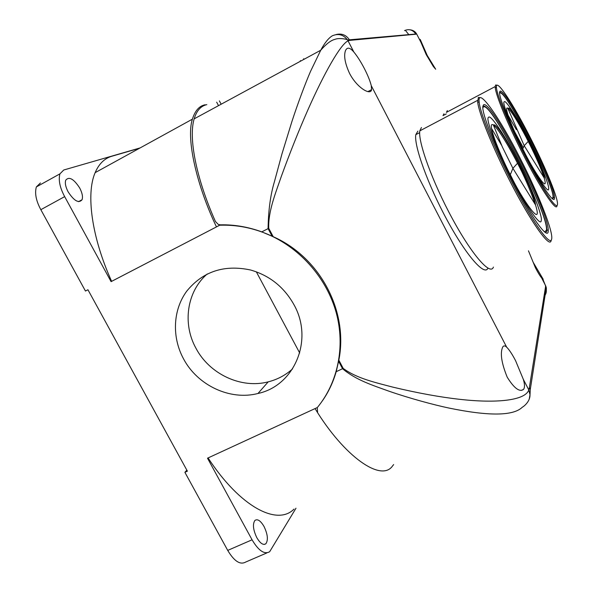 <?xml version="1.0" encoding="UTF-8"?>
<svg xmlns="http://www.w3.org/2000/svg" width="593" height="593" viewBox="0 0 593 593"><rect width="100%" height="100%" fill="white"/><g stroke="black" fill="none" stroke-linecap="round" stroke-linejoin="round"><path stroke-width="0.89" d="M443.964 113.812L443.008 115.605L446.284 113.908M417.902 131.105L415.812 134.641C413.766 145.381 427.983 184.957 447.248 220.359C466.491 255.865 484.718 276.405 487.891 268.155M552.683 199.011L553.276 197.402C553.995 183.949 504.384 86.934 499.551 92.59M499.936 91.359C504.717 85.466 555.159 184.082 554.507 197.795L554.448 198.648C553.758 203.836 540.586 184.423 525.598 155.329C510.588 126.294 498.602 96.844 499.595 92.137L499.936 91.359M447.352 110.557L446.403 112.381L495.185 86.578L495.659 84.977L497.119 85.259M557.346 204.933L556.946 206.082C555.93 211.634 539.815 187.41 522.648 153.505C507.697 124.233 495.622 94.836 495.222 87.393L495.185 86.578M530.639 138.332C546.16 168.775 559.095 200.516 557.361 204.881C556.375 210.322 540.497 186.387 523.575 152.964C508.831 124.1 496.897 95.11 496.474 87.757C495.207 76.423 513.279 103.894 530.639 138.332M528.993 140.497C539.6 161.081 550.015 186.699 548.592 189.137C548.569 194.304 535.383 174.416 523.76 151.23C511.974 128.407 501.634 101.989 504.228 101.84C505.429 98.92 518.549 119.608 528.993 140.497M523.678 150.666C517.014 138.251 502.464 105.146 507.771 108.178C512.27 111.432 523.256 131.461 528.23 141.393C532.855 150.452 541.112 167.782 544.344 178.537L544.344 178.537C549.452 196.075 530.905 165.87 523.841 150.978M522.7 149.147L524.205 145.708L544.448 178.337C544.5 173.497 536.339 155.67 528.845 140.741C520.706 124.775 514.257 113.93 509.491 108.222L507.771 108.178L524.205 145.708L528.23 141.393M499.588 93.472L499.81 93.145C504.606 87.178 555.248 186.721 552.98 197.462L551.994 198.455M513.056 128.8L523.145 147.412M506.311 112.159L516.407 129.682M545.553 232.715L546.694 231.389L546.79 229.884C547.295 210.463 489.781 98.816 482.969 106.443L482.828 106.584M483.443 104.968C490.329 97.363 548.644 210.597 548.243 230.351L548.154 231.878C547.169 239.009 531.55 217.616 513.701 183.363C495.83 149.191 481.657 113.337 482.85 106.406L483.443 104.968M421.43 127.51L419.807 130.875C417.865 141.823 432.66 182.511 452.422 218.787C472.154 255.168 490.522 275.893 493.398 267.102M551.549 239.439C550.045 246.762 530.876 219.529 510.655 179.723C493.769 146.805 480.174 112.981 479.181 102.344C476.935 85.103 499.543 117.421 520.587 159.154C538.911 194.949 553.988 233.242 551.549 239.439L551.053 240.854C549.518 248.334 530.053 220.774 509.535 180.398C492.405 147.012 478.647 112.7 477.684 101.929L478.366 97.408L480.434 97.66M518.482 162.052C530.972 186.143 543.055 216.919 541.209 220.64C541.031 227.579 525.05 204.874 511.129 177.137C496.971 149.903 485.059 117.888 488.55 117.384C490.389 113.582 506.214 137.539 518.482 162.052M511.122 176.277C502.812 161.133 485.274 119.675 493.376 125.034C499.521 129.748 511.781 151.852 517.511 163.245C523.938 175.358 529.942 189.249 535.523 204.941L535.523 204.941C543.9 231.678 520.246 195.898 511.255 176.536M510.306 174.668L512.908 168.345L535.523 204.941C535.027 197.862 526.369 178.686 518.215 162.475C508.075 142.661 496 122.469 493.376 125.034L502.397 147.042L512.908 168.345L517.511 163.245M482.821 107.948L483.302 107.088C490.241 99.32 549.237 214.77 546.435 230.314L544.463 231.893M491.471 128.392L501.648 145.359M507.215 377.185C501.381 362.827 499.914 352.709 502.827 346.823C503.761 345.497 505.043 345.615 506.667 347.164C509.224 349.707 512.189 354.199 515.562 360.64L523.315 379.327C524.82 384.279 524.879 387.652 523.486 389.445C519.483 392.284 514.057 388.193 507.215 377.185M349.581 73.443C345.022 63.51 343.651 55.927 345.452 50.702C347.09 46.943 349.885 47.381 353.843 52.021C357.29 56.209 360.781 61.694 364.332 68.484C367.808 75.274 370.128 81.011 371.277 85.688L371.559 89.669C370.892 95.725 357.179 88.149 349.581 73.443M426.211 54.593L420.948 42.34L420.237 39.486L427.249 55.483L435.699 69.255L433.283 66.423L426.211 54.593M533.248 262.41L543.188 279.236L541.654 277.976C539.934 275.886 537.851 272.461 535.397 267.71L528.459 250.817M299.695 352.976L256.332 271.824M206.831 104.627C200.819 105.962 196.602 110.706 194.17 118.852C188.404 137.784 196.09 178.085 215.444 221.53L218.268 224.406L220.433 224.843C234.213 224.532 248 226.874 261.787 231.87L273.203 236.696C320.205 257.473 348.58 311.421 338.84 360.181L336.201 371.692C333.029 382.559 328.396 392.329 322.303 400.979M338.84 360.181L343.206 368.401C356.66 378.378 375.243 382.492 392.818 387.125C417.791 393.077 440.065 397.14 459.642 399.311C496.445 403.499 525.242 400.564 528.815 389.942L523.315 379.327M353.843 52.021L348.047 40.828C340.53 44.297 324.186 73.028 307.967 109.727C298.872 130.349 289.999 152.549 281.349 176.329C275.315 193.829 268.103 211.56 268.74 228.305L273.203 236.696M545.434 293.061L546.331 290.74L546.353 287.842L542.943 279.347M419.503 39.079L420.659 41.325M416.657 33.971L416.642 33.949C415.241 31.518 413.032 30.139 410.015 29.798M317.589 412.305L317.255 407.717M405.716 30.762L408.577 34.35M338.633 361.337L342.554 368.713C355.97 380.106 372.938 385.383 389.045 391.217C409.933 398.444 433.891 404.886 449.22 408.11C489.143 416.308 513.531 415.99 522.389 407.139L522.381 407.146C522.93 407.065 530.246 401.935 529.994 394.738L528.815 389.942L529.386 387.474L530.246 389.675L529.89 396.22M336.075 34.572C341.575 33.171 345.993 34.876 349.329 39.679L349.722 40.376L348.047 40.828L347.55 39.976C343.399 34.602 338.306 33.215 332.258 35.825C328.426 38.211 324.586 43.015 320.739 50.235L310.473 71.508C305.469 83.087 298.012 102.834 291.926 121.491L281.971 153.869L274.418 181.725C270.467 194.786 268.362 210.419 268.088 228.639L272.098 236.17M304.35 59.122L303.564 58.811M300.362 60.605L300.636 61.131M207.254 273.966C186.847 291.437 182.229 323.704 196.001 348.343C209.574 374.168 241.195 388.978 268.214 381.855C277.45 379.513 285.574 375.184 292.579 368.861M183.526 358.832C171.725 337.113 172.882 309.961 186.78 291.111C202.902 271.446 224.139 264.404 250.505 269.985C269.607 275.493 284.106 287.079 293.987 304.743C313.853 339.937 294.513 385.702 257.97 393.485C230.143 400.764 197.558 385.45 183.526 358.832M68.136 191.858C65.608 187.003 64.807 183.118 65.719 180.198C69.062 176.24 73.725 178.841 79.699 187.996C82.242 192.895 83.027 196.809 82.056 199.737C78.765 203.599 74.118 200.968 68.136 191.858M256.828 537.695C253.122 529.883 252.477 524.13 254.908 520.439C257.532 518.66 260.572 520.669 264.011 526.458C267.739 534.3 268.355 540.067 265.849 543.774C263.255 545.449 260.253 543.425 256.828 537.695M393.656 464.578L392.618 465.839C381.469 482.576 344.318 456.84 315.061 408.584M216.66 102.166L218.528 105.65M139.614 148.206L111.936 156.218C104.538 158.338 98.935 163.816 95.139 172.659C85.874 193.792 91.604 237.081 111.625 281.341L216.467 226.911C196.839 185.846 185.913 138.814 192.391 119.178C195.038 110.676 199.3 105.865 205.178 104.761M216.467 226.911L220.159 224.843M220.433 224.843L111.084 281.638L64.659 196.624C59.878 187.692 58.292 180.109 59.908 173.868L63.762 169.998L140.126 147.924M111.625 281.341L111.084 281.638M295.989 508.216L269.667 551.72C264.419 554.722 258.548 550.749 252.069 539.8L207.506 458.196L317.337 407.532C337.936 382.522 345.4 346.586 336.246 312.77C326.951 278.999 301.377 249.268 269.185 234.917C253.115 227.882 236.637 224.643 219.758 225.221M208.069 457.937C240.18 507.163 277.391 526.184 294.017 509.083M64.659 196.624L40.835 209.685L85.459 291.044L87.942 289.755L187.403 471.168L184.89 472.325L186.839 470.138M266.791 552.958L245.687 562.045C240.195 565.151 234.205 561.267 227.719 550.4L184.89 472.325M40.835 209.685C36.069 200.819 34.579 193.229 36.358 186.928L40.42 182.963M371.277 85.688L506.667 347.164M543.981 296.537C546.049 294.373 546.753 291.838 546.086 288.924L545.464 287.301L545.597 285.678L541.654 277.976M420.948 42.34L416.849 34.342L415.53 33.719C412.646 29.754 408.97 28.716 404.508 30.614M343.206 368.401L336.201 371.692M261.787 231.87L268.74 228.305M529.267 398.948L529.994 394.745M529.386 387.474L545.464 287.301M415.812 34.231L349.722 40.376M219.38 100.877L221.174 104.212M252.069 539.8L227.719 550.4M415.812 134.641L419.666 132.647M552.735 198.247L553.254 197.995M553.276 197.402L554.507 197.795M496.474 87.757L495.222 87.393M546.257 231.188L546.761 230.951M546.79 229.884L548.243 230.351M419.807 130.875L477.573 100.387M479.181 102.344L477.684 101.929M419.829 39.709L420.237 39.486M542.187 278.591L545.953 286.456M320.739 50.235L194.17 118.852M530.016 394.745L530.246 389.675L546.086 288.924L545.975 286.515M416.642 33.949L347.55 39.976M347.572 40.02C348.469 39.561 339.389 37.381 334.786 39.42C330.946 40.317 326.261 43.926 320.731 50.242M367.86 91.611L371.559 89.669M521.24 390.424L523.486 389.445M265.849 543.774L264.33 544.426M36.358 186.928L59.908 173.868M82.056 199.737L78.55 201.65M192.391 119.178L95.139 172.659M257.97 393.485L268.214 381.855"/></g></svg>
